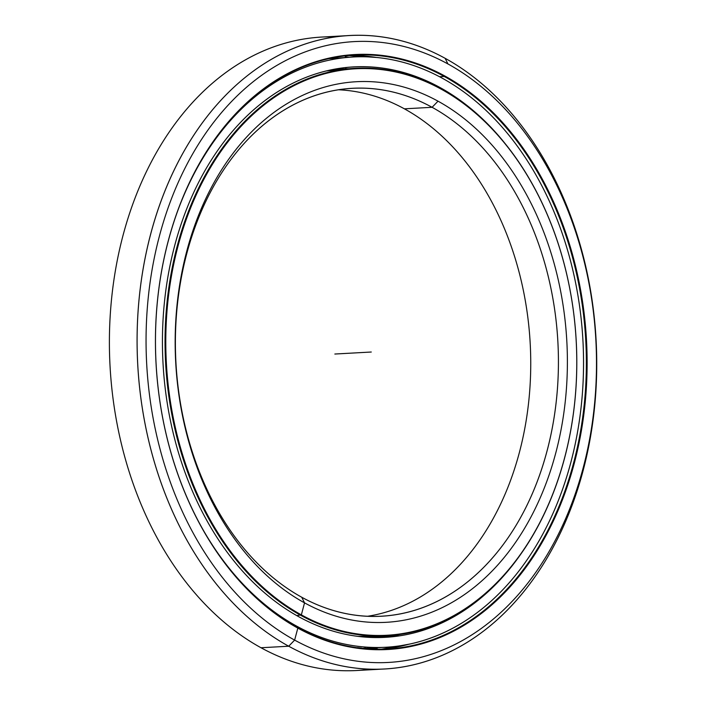 <?xml version="1.0" encoding="UTF-8"?>
<svg xmlns="http://www.w3.org/2000/svg" width="706" height="706" viewBox="0 0 706 706"><rect width="100%" height="100%" fill="white"/><g stroke="black" fill="none" stroke-linecap="round" stroke-linejoin="round"><path stroke-width="1.06" d="M367.588 616.267A264.335 191.264 86.8 0 0 529.809 389.474A264.335 191.264 86.8 0 0 404.397 108.83A264.335 191.264 -93.2 0 1 529.809 389.474A264.335 191.264 -93.2 0 1 367.588 616.267M366.317 636.627A284.147 205.596 -93.2 0 1 363.219 636.944A284.147 205.596 86.8 0 0 366.317 636.627M363.308 636.953A284.165 205.614 86.8 0 0 366.44 636.627L363.308 636.953M357.651 636.335L375.221 636.397A284.165 205.614 -93.2 0 1 357.642 636.335A284.165 205.614 86.8 0 0 375.221 636.397L386.57 635.771A284.165 205.614 -93.2 0 1 300.853 615.376A284.165 205.614 -93.2 0 1 166.916 303.501A284.165 205.614 -93.2 0 1 355.268 68.305A284.165 205.614 -93.2 0 1 440.985 88.709A284.165 205.614 86.8 0 0 177.312 245.812A284.165 205.614 86.8 0 0 300.853 615.376L301.347 614.873A283.635 205.225 -93.2 0 1 178.036 245.988A283.635 205.225 -93.2 0 1 441.224 89.177L440.985 88.709L441.224 89.177A283.635 205.225 86.8 0 0 178.036 245.988A283.635 205.225 86.8 0 0 301.347 614.873A283.635 205.225 86.8 0 0 564.526 458.062A283.635 205.225 86.8 0 0 441.224 89.177A283.635 205.225 -93.2 0 1 564.526 458.062A283.635 205.225 -93.2 0 1 301.347 614.873L300.853 615.376A284.165 205.614 86.8 0 0 564.526 458.273A284.165 205.614 86.8 0 0 440.985 88.709A284.165 205.614 -93.2 0 1 574.922 400.576A284.165 205.614 -93.2 0 1 386.57 635.771M296.749 615.606L301.347 614.873L304.542 602.862A270.68 195.853 86.8 0 0 555.701 453.217A270.68 195.853 86.8 0 0 438.029 101.179L432.09 107.294A264.335 191.264 -93.2 0 1 547.009 451.09A264.335 191.264 -93.2 0 1 301.727 597.232L304.542 602.862L301.727 597.232A264.335 191.264 86.8 0 0 381.469 616.197A264.335 191.264 86.8 0 0 556.681 397.416A264.335 191.264 86.8 0 0 432.09 107.294L404.397 108.83L432.09 107.294A264.335 191.264 86.8 0 0 352.347 88.329A264.335 191.264 86.8 0 0 177.135 307.11A264.335 191.264 86.8 0 0 301.727 597.232A264.335 191.264 -93.2 0 1 186.808 253.436A264.335 191.264 -93.2 0 1 432.09 107.294L438.029 101.179A270.68 195.853 86.8 0 0 186.861 250.824A270.68 195.853 86.8 0 0 304.542 602.862A270.68 195.853 -93.2 0 1 186.861 250.824A270.68 195.853 -93.2 0 1 438.029 101.179A270.68 195.853 -93.2 0 1 555.701 453.217A270.68 195.853 -93.2 0 1 304.542 602.862L301.727 597.232M349.602 68.729A284.165 205.614 86.8 0 0 343.919 68.932A284.165 205.614 86.8 0 0 326.454 70.935A284.165 205.614 -93.2 0 1 343.919 68.932A284.165 205.614 -93.2 0 1 349.602 68.729M338.545 89.786A264.335 191.264 -93.2 0 1 404.397 108.83A264.335 191.264 86.8 0 0 338.545 89.786M349.435 35.538L321.751 37.065A317.206 229.521 86.8 0 0 111.495 299.609A317.206 229.521 86.8 0 0 260.999 647.746L288.692 646.219L294.631 640.104A310.861 224.932 -93.2 0 1 159.485 235.804A310.861 224.932 -93.2 0 1 447.931 63.946L445.124 58.307A317.206 229.521 86.8 0 0 150.793 233.677A317.206 229.521 86.8 0 0 288.692 646.219A317.206 229.521 -93.2 0 1 139.179 298.082A317.206 229.521 -93.2 0 1 349.435 35.538A317.206 229.521 -93.2 0 1 445.124 58.307A317.206 229.521 -93.2 0 1 594.637 406.444A317.206 229.521 -93.2 0 1 384.382 668.988A317.206 229.521 -93.2 0 1 288.692 646.219L260.999 647.746A317.206 229.521 -93.2 0 1 112.536 290.192A317.206 229.521 -93.2 0 1 335.624 36.88M297.588 627.625L297.826 628.102A297.906 215.559 86.8 0 0 574.252 463.392A297.906 215.559 86.8 0 0 444.745 75.948L444.242 76.46A297.385 215.171 -93.2 0 1 573.528 463.215A297.385 215.171 -93.2 0 1 297.588 627.625A297.385 215.171 86.8 0 0 387.294 648.973A297.385 215.171 86.8 0 0 584.409 402.835A297.385 215.171 86.8 0 0 444.242 76.46L439.503 76.716L444.242 76.46A297.385 215.171 86.8 0 0 354.536 55.112A297.385 215.171 86.8 0 0 157.42 301.25A297.385 215.171 86.8 0 0 297.588 627.625A297.385 215.171 -93.2 0 1 168.31 240.87A297.385 215.171 -93.2 0 1 444.242 76.46L444.745 75.948A297.906 215.559 86.8 0 0 168.31 240.649A297.906 215.559 86.8 0 0 297.826 628.102L297.588 627.625L297.826 628.102A297.906 215.559 -93.2 0 1 168.31 240.649A297.906 215.559 -93.2 0 1 444.745 75.948A297.906 215.559 -93.2 0 1 574.252 463.392A297.906 215.559 -93.2 0 1 297.826 628.102L294.631 640.104A310.861 224.932 86.8 0 0 583.077 468.237A310.861 224.932 86.8 0 0 447.931 63.946A310.861 224.932 86.8 0 0 159.485 235.804A310.861 224.932 86.8 0 0 294.631 640.104L288.692 646.219A317.206 229.521 86.8 0 0 583.024 470.849A317.206 229.521 86.8 0 0 445.124 58.307L447.931 63.946A310.861 224.932 -93.2 0 1 583.077 468.237A310.861 224.932 -93.2 0 1 294.631 640.104L288.692 646.219L260.999 647.746A317.206 229.521 86.8 0 0 356.689 670.515L384.382 668.988M409.003 644.19A297.385 215.171 -93.2 0 1 381.619 649.185A297.385 215.171 86.8 0 0 409.003 644.19L381.619 649.185M345.49 56.851A297.394 215.189 -93.2 0 1 349.479 57.195A297.394 215.189 86.8 0 0 345.49 56.851M376.925 648.426A297.385 215.171 -93.2 0 1 372.821 649.096A297.385 215.171 86.8 0 0 376.925 648.426M372.927 649.096A297.394 215.189 86.8 0 0 376.942 648.443A297.394 215.189 -93.2 0 1 372.927 649.096M375.08 647.843A297.385 215.171 -93.2 0 1 369.388 648.929A297.385 215.171 86.8 0 0 375.08 647.843M370.5 669.173A317.206 229.521 -93.2 0 1 260.999 647.746M349.346 57.204A297.385 215.171 86.8 0 0 345.499 56.877A297.385 215.171 -93.2 0 1 349.346 57.204M376.642 57.486A297.385 215.171 86.8 0 0 348.87 55.527A297.385 215.171 -93.2 0 1 376.642 57.486L348.87 55.527M343.195 55.739A297.385 215.171 86.8 0 0 342.031 55.809A297.385 215.171 -93.2 0 1 343.195 55.739M294.914 626.134L296.502 626.045A295.585 213.874 -93.2 0 1 197.027 518.725A295.585 213.874 86.8 0 0 296.502 626.045L294.914 626.134M179.748 205.499A295.585 213.874 -93.2 0 1 353.106 56.992A295.585 213.874 -93.2 0 1 442.274 78.207A295.585 213.874 -93.2 0 1 581.594 402.614A295.585 213.874 -93.2 0 1 385.67 647.261A295.585 213.874 -93.2 0 1 296.502 626.045A295.585 213.874 86.8 0 0 570.775 462.633A295.585 213.874 86.8 0 0 442.274 78.207A295.585 213.874 86.8 0 0 179.748 205.499M353.106 56.992L329.022 58.651M377.075 637.403L400.134 634.403L396.772 635.259L373.933 637.509M357.448 647.614L361.807 648.117M298.956 616.832A285.648 206.681 86.8 0 0 385.123 637.333A285.648 206.681 86.8 0 0 525.22 547.627A285.648 206.681 -93.2 0 1 298.956 616.832A285.648 206.681 -93.2 0 1 174.77 245.335A285.648 206.681 -93.2 0 1 439.82 87.42L438.717 87.482L439.82 87.42A285.648 206.681 86.8 0 0 353.653 66.92A285.648 206.681 86.8 0 0 164.321 303.333A285.648 206.681 86.8 0 0 298.956 616.832M502.769 140.671A285.648 206.681 86.8 0 0 439.82 87.42A285.648 206.681 -93.2 0 1 502.769 140.671M347.979 67.335L346.072 67.599L347.979 67.335M365.461 648.082A295.585 213.874 -93.2 0 1 362.663 648.382M371.285 352.02L334.847 354.033M355.268 68.305L326.463 70.935M376.492 647.764L377.516 649.202M399.755 646.431L400.028 645.796M374.983 637.5L375.327 636.397M363.987 56.771L364.711 56.039M344.793 55.659L345.755 57.415M345.516 68.853L346.099 67.529M363.608 648.479L385.67 647.261"/></g></svg>
